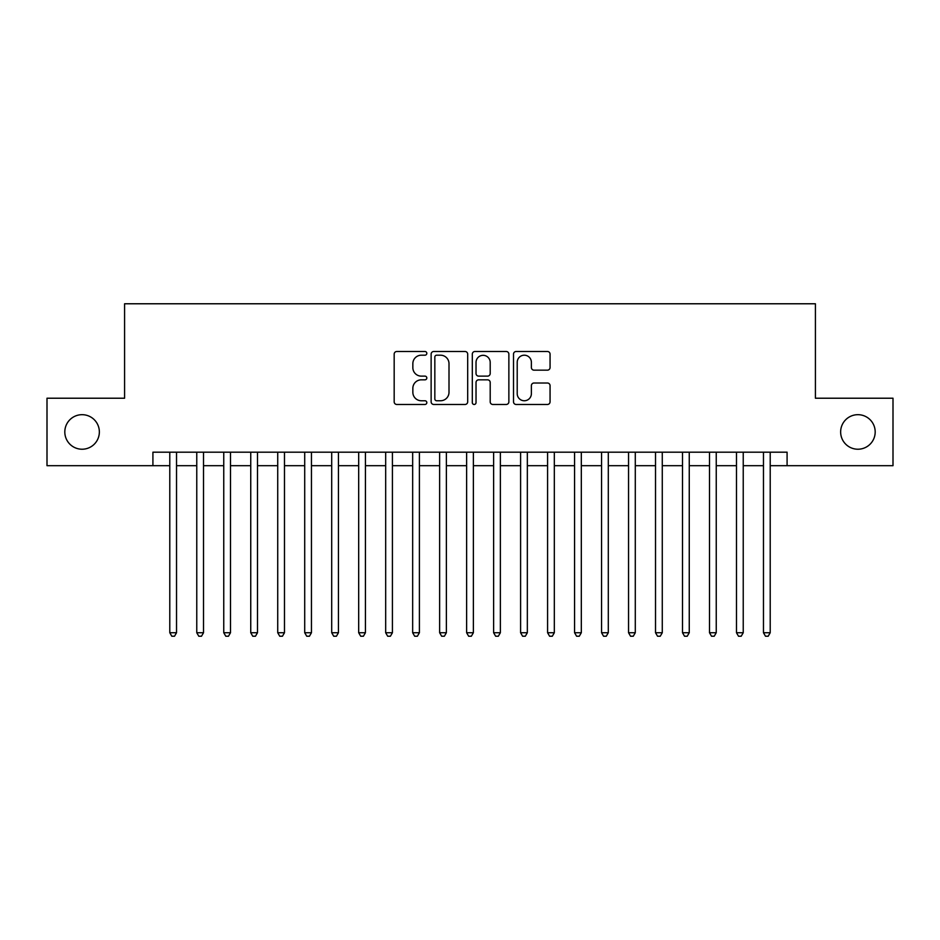 <?xml version="1.0" encoding="UTF-8"?>
<svg xmlns="http://www.w3.org/2000/svg" width="940" height="940" viewBox="0 0 940 940"><rect width="100%" height="100%" fill="white"/><g stroke="black" fill="none" stroke-linecap="round" stroke-linejoin="round"><path stroke-width="1.41" d="M426.819 353.346A1.857 1.857 0 0 0 424.974 351.49L396.821 351.49A2.644 2.644 0 0 0 394.177 354.145L394.177 401.815A2.644 2.644 0 0 0 396.821 404.47L424.974 404.47A1.857 1.857 0 0 0 426.819 402.614A1.857 1.857 0 0 0 424.974 400.757L421.332 400.757A8.472 8.472 0 0 1 412.848 392.286L412.848 388.314A8.472 8.472 0 0 1 421.332 379.831L424.974 379.831A1.857 1.857 0 0 0 426.819 377.974A1.857 1.857 0 0 0 424.974 376.129L421.332 376.129A8.472 8.472 0 0 1 412.848 367.646L412.848 363.674A8.472 8.472 0 0 1 421.332 355.203L424.974 355.203A1.857 1.857 0 0 0 426.819 353.346M840.642 431.954A17.273 17.273 0 0 0 857.914 449.226A17.273 17.273 0 0 0 875.187 431.954A17.273 17.273 0 0 0 857.914 414.681A17.273 17.273 0 0 0 840.642 431.954M64.813 431.954A17.273 17.273 0 0 0 82.085 449.226A17.273 17.273 0 0 0 99.358 431.954A17.273 17.273 0 0 0 82.085 414.681A17.273 17.273 0 0 0 64.813 431.954M547.409 370.16A2.644 2.644 0 0 0 550.064 367.517L550.064 354.145A2.644 2.644 0 0 0 547.409 351.49L516.154 351.49A2.644 2.644 0 0 0 513.51 354.145L513.51 401.815A2.644 2.644 0 0 0 516.154 404.47L547.409 404.47A2.644 2.644 0 0 0 550.064 401.815L550.064 385.659A2.644 2.644 0 0 0 547.409 383.015L534.038 383.015A2.644 2.644 0 0 0 531.382 385.659L531.382 393.672A7.085 7.085 0 0 1 524.297 400.757A7.085 7.085 0 0 1 517.212 393.672L517.212 362.288A7.085 7.085 0 0 1 524.297 355.203A7.085 7.085 0 0 1 531.382 362.288L531.382 367.517A2.644 2.644 0 0 0 534.038 370.16L547.409 370.16M152.915 465.688L47 465.688L47 398.219L124.585 398.219L124.585 303.773L815.415 303.773L815.415 398.219L893 398.219L893 465.688L787.086 465.688L787.086 452.187L152.915 452.187L152.915 465.688L169.787 465.688M467.685 354.145A2.644 2.644 0 0 0 465.03 351.49L433.775 351.49A2.644 2.644 0 0 0 431.131 354.145L431.131 401.815A2.644 2.644 0 0 0 433.775 404.47L465.03 404.47A2.644 2.644 0 0 0 467.685 401.815L467.685 354.145M474.97 351.49L506.225 351.49A2.644 2.644 0 0 1 508.869 354.145L508.869 401.815A2.644 2.644 0 0 1 506.225 404.47L492.842 404.47A2.644 2.644 0 0 1 490.198 401.815L490.198 382.486A2.644 2.644 0 0 0 487.543 379.831L478.672 379.831A2.644 2.644 0 0 0 476.028 382.486L476.028 402.614A1.857 1.857 0 0 1 474.171 404.47A1.857 1.857 0 0 1 472.315 402.614L472.315 354.145A2.644 2.644 0 0 1 474.97 351.49M176.532 465.688L196.766 465.688M203.522 465.688L223.755 465.688M230.5 465.688L250.745 465.688M257.49 465.688L277.723 465.688M284.479 465.688L304.713 465.688M311.457 465.688L331.703 465.688M338.447 465.688L358.68 465.688M365.425 465.688L385.67 465.688M392.415 465.688L412.66 465.688M419.405 465.688L439.638 465.688M446.382 465.688L466.628 465.688M473.372 465.688L493.618 465.688M500.362 465.688L520.596 465.688M527.34 465.688L547.585 465.688M554.33 465.688L574.575 465.688M581.32 465.688L601.553 465.688M608.298 465.688L628.543 465.688M635.287 465.688L655.521 465.688M662.277 465.688L682.511 465.688M689.255 465.688L709.5 465.688M716.245 465.688L736.478 465.688M743.235 465.688L763.468 465.688M770.212 465.688L787.086 465.688M436.689 355.203A1.857 1.857 0 0 0 434.832 357.059L434.832 398.901A1.857 1.857 0 0 0 436.689 400.757L440.531 400.757A8.472 8.472 0 0 0 449.003 392.286L449.003 363.674A8.472 8.472 0 0 0 440.531 355.203L436.689 355.203M490.198 362.417A7.085 7.085 0 0 0 483.113 355.332A7.085 7.085 0 0 0 476.028 362.417L476.028 373.474A2.644 2.644 0 0 0 478.672 376.129L487.543 376.129A2.644 2.644 0 0 0 490.198 373.474L490.198 362.417M176.532 452.187L176.532 632.726L169.787 632.726L169.787 452.187M176.532 632.726L174.511 636.227L171.809 636.227L169.787 632.726M203.522 452.187L203.522 632.726L196.766 632.726L196.766 452.187M203.522 632.726L201.489 636.227L198.798 636.227L196.766 632.726M230.5 452.187L230.5 632.726L223.755 632.726L223.755 452.187M230.5 632.726L228.479 636.227L225.776 636.227L223.755 632.726M257.49 452.187L257.49 632.726L250.745 632.726L250.745 452.187M257.49 632.726L255.469 636.227L252.766 636.227L250.745 632.726M284.479 452.187L284.479 632.726L277.723 632.726L277.723 452.187M284.479 632.726L282.447 636.227L279.756 636.227L277.723 632.726M311.457 452.187L311.457 632.726L304.713 632.726L304.713 452.187M311.457 632.726L309.436 636.227L306.734 636.227L304.713 632.726M338.447 452.187L338.447 632.726L331.703 632.726L331.703 452.187M338.447 632.726L336.426 636.227L333.724 636.227L331.703 632.726M365.425 452.187L365.425 632.726L358.68 632.726L358.68 452.187M365.425 632.726L363.404 636.227L360.713 636.227L358.68 632.726M392.415 452.187L392.415 632.726L385.67 632.726L385.67 452.187M392.415 632.726L390.394 636.227L387.691 636.227L385.67 632.726M419.405 452.187L419.405 632.726L412.66 632.726L412.66 452.187M419.405 632.726L417.384 636.227L414.681 636.227L412.66 632.726M446.382 452.187L446.382 632.726L439.638 632.726L439.638 452.187M446.382 632.726L444.362 636.227L441.671 636.227L439.638 632.726M473.372 452.187L473.372 632.726L466.628 632.726L466.628 452.187M473.372 632.726L471.351 636.227L468.649 636.227L466.628 632.726M500.362 452.187L500.362 632.726L493.618 632.726L493.618 452.187M500.362 632.726L498.329 636.227L495.639 636.227L493.618 632.726M527.34 452.187L527.34 632.726L520.596 632.726L520.596 452.187M527.34 632.726L525.319 636.227L522.616 636.227L520.596 632.726M554.33 452.187L554.33 632.726L547.585 632.726L547.585 452.187M554.33 632.726L552.309 636.227L549.606 636.227L547.585 632.726M581.32 452.187L581.32 632.726L574.575 632.726L574.575 452.187M581.32 632.726L579.287 636.227L576.596 636.227L574.575 632.726M608.298 452.187L608.298 632.726L601.553 632.726L601.553 452.187M608.298 632.726L606.277 636.227L603.574 636.227L601.553 632.726M635.287 452.187L635.287 632.726L628.543 632.726L628.543 452.187M635.287 632.726L633.266 636.227L630.564 636.227L628.543 632.726M662.277 452.187L662.277 632.726L655.521 632.726L655.521 452.187M662.277 632.726L660.244 636.227L657.553 636.227L655.521 632.726M689.255 452.187L689.255 632.726L682.511 632.726L682.511 452.187M689.255 632.726L687.234 636.227L684.532 636.227L682.511 632.726M716.245 452.187L716.245 632.726L709.5 632.726L709.5 452.187M716.245 632.726L714.224 636.227L711.521 636.227L709.5 632.726M743.235 452.187L743.235 632.726L736.478 632.726L736.478 452.187M743.235 632.726L741.202 636.227L738.511 636.227L736.478 632.726M770.212 452.187L770.212 632.726L763.468 632.726L763.468 452.187M770.212 632.726L768.192 636.227L765.489 636.227L763.468 632.726"/></g></svg>
